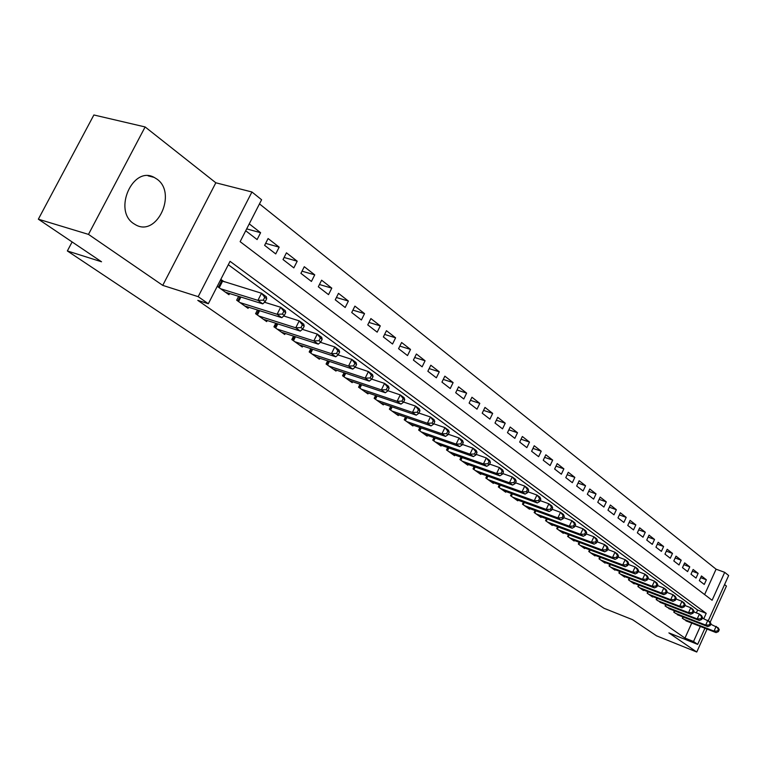 <?xml version="1.0" encoding="UTF-8"?>
<svg xmlns="http://www.w3.org/2000/svg" width="767" height="767" viewBox="0 0 767 767"><rect width="100%" height="100%" fill="white"/><g stroke="black" fill="none" stroke-linecap="round" stroke-linejoin="round"><path stroke-width="1.15" d="M156.957 179.123L154.186 177.407C132.902 165.356 112.816 210.388 133.669 223.619L135.98 225.009C157.254 236.84 177.215 192.996 156.957 179.123M704.614 594.578L716.081 569.191L724.69 572.335L728.65 575.518L708.344 620.608M710.184 622.2L726.435 586.065L724.566 584.588M704.911 628.24L697.654 644.376L668.901 632.9L696.762 652.027L656.523 635.824L632.602 619.707L604.041 608.298L67.352 250.953L101.532 261.777L38.35 219.189L93.881 114.973L145.126 126.948L88.483 234.386L162.738 285.372L198.183 296.666L251.94 191.99L261.595 199.756L240.129 241.663L712.102 600.264L724.69 572.335M162.738 285.372L215.824 182.786L145.126 126.948M215.824 182.786L251.94 191.99M716.081 569.191L259.476 203.888M696.762 652.027L707.078 629.084M38.35 219.189L88.483 234.386M682.918 616.898L682.304 618.24L687.529 621.443M674.394 610.772L673.771 612.152L679.092 615.412M665.708 604.53L665.066 605.94L670.502 609.257M656.849 598.164L656.188 599.602L661.729 602.987M647.808 591.664L647.137 593.15L652.592 597.033L652.794 596.592M638.595 585.039L637.904 586.554L643.465 590.523L643.666 590.072M629.189 578.28L628.48 579.833L634.156 583.879L634.367 583.419M619.592 571.377L618.864 572.968L624.654 577.1L624.875 576.621M609.794 564.32L609.046 565.96L614.952 570.178L615.182 569.689M599.794 557.13L599.017 558.807L605.058 563.112L605.288 562.614M589.583 549.776L588.778 551.502L594.952 555.902L595.182 555.385M579.143 542.269L578.328 544.033L584.627 548.53L584.866 548.012M568.491 534.599L567.638 536.411L574.08 541.003L574.33 540.467M557.599 526.756L556.727 528.616L563.304 533.314L563.563 532.758M546.459 518.741L545.567 520.659L552.288 525.453L552.556 524.887M535.078 510.544L534.158 512.509L541.032 517.418L541.301 516.833M523.439 502.155L522.48 504.187L529.518 509.202L529.805 508.598M511.541 493.584L510.544 495.664L517.744 500.803L518.032 500.18M499.355 484.802L498.329 486.949L505.693 492.203L505.999 491.561M486.892 475.818L485.837 478.023L493.373 483.402L493.68 482.75M474.131 466.614L473.038 468.896L480.746 474.399L481.072 473.728M461.063 457.19L459.932 459.538L467.832 465.176L468.167 464.486M447.679 447.535L446.509 449.961L454.601 455.732L454.946 455.013M433.969 437.641L432.751 440.143L441.044 446.058L441.399 445.32M419.913 427.497L418.657 430.086L427.152 436.145L427.526 435.388M405.503 417.095L404.199 419.77L412.914 425.982L413.298 425.196M390.729 406.424L389.377 409.185L398.313 415.57L398.715 414.746M375.571 395.475L374.171 398.332L383.337 404.88L383.749 404.036M360.02 384.229L358.563 387.191L367.968 393.912L368.4 393.04M344.057 372.695L342.533 375.763L352.197 382.656L352.647 381.755M327.662 360.835L326.08 364.018L336.004 371.103L336.473 370.164M310.827 348.649L309.178 351.948L319.379 359.224L319.858 358.256M293.521 336.128L291.805 339.551L302.284 347.029L302.792 346.022M275.737 323.243L273.944 326.809L284.72 334.498L285.247 333.444M257.453 309.993L255.574 313.693L266.657 321.603L267.204 320.52M238.633 296.35L236.667 300.204L248.077 308.344L248.652 307.212M246.677 228.873L260.607 232.708L249.246 223.859M265.631 243.369L279.169 247.156L268.095 238.537L264.625 245.354L275.727 253.915L279.169 247.156M284.087 257.472L297.203 261.202L286.446 252.822L283.033 259.553L293.828 267.875L297.203 261.202M302.016 271.182L314.738 274.854L304.278 266.705L300.923 273.349L311.421 281.441L314.738 274.854M319.455 284.519L331.795 288.133L321.613 280.204L318.324 286.772L328.535 294.643L331.795 288.133M336.406 297.5L348.391 301.057L338.487 293.349L335.246 299.82L345.179 307.49L348.391 301.057M352.906 310.136L364.546 313.636L354.9 306.129L351.717 312.524L361.391 319.992L364.546 313.636M368.975 322.437L380.279 325.879L370.892 318.573L367.757 324.892L377.172 332.159L380.279 325.879M384.612 334.431L395.599 337.816L386.453 330.692L383.366 336.943L392.541 344.019L395.599 337.816M399.847 346.109L410.527 349.436L401.62 342.504L398.581 348.678L407.526 355.572L410.527 349.436M414.688 357.499L425.081 360.768L416.395 354.009L413.413 360.107L422.128 366.827L425.081 360.768M429.156 368.601L439.28 371.822L430.805 365.226L427.861 371.257L436.365 377.815L439.28 371.822M443.268 379.435L453.115 382.599L444.85 376.166L441.955 382.129L450.248 388.524L453.115 382.599M457.027 390.01L466.624 393.116L458.561 386.836L455.703 392.733L463.795 398.974L466.624 393.116M470.449 400.316L479.806 403.375L471.935 397.248L469.116 403.078L477.016 409.166L479.806 403.375M483.555 410.393L492.673 413.394L484.984 407.411L482.213 413.183L489.921 419.127L492.673 413.394M496.345 420.23L505.232 423.183L497.735 417.334L495.003 423.039L502.529 428.849L505.232 423.183M508.837 429.836L517.504 432.732L510.18 427.027L507.486 432.674L514.839 438.34L517.504 432.732M521.042 439.223L529.498 442.07L522.337 436.5L519.681 442.08L526.871 447.621L529.498 442.07M532.969 448.398L541.224 451.197L534.225 445.752L531.598 451.274L538.626 456.681L541.224 451.197M544.618 457.362L552.681 460.114L545.836 454.793L543.247 460.258L550.112 465.55L552.681 460.114M556.008 466.135L563.879 468.838L557.187 463.632L554.637 469.04L561.348 474.217L563.879 468.838M567.149 474.715L574.838 477.371L568.289 472.28L565.778 477.63L572.345 482.692L574.838 477.371M578.04 483.105L585.557 485.722L579.152 480.736L576.669 486.029L583.093 490.985L585.557 485.722M588.701 491.311L596.045 493.89L589.785 489.01L587.33 494.255L593.62 499.106L596.045 493.89M599.132 499.355L606.313 501.877L600.178 497.102L597.761 502.299L603.917 507.045L606.313 501.877M609.343 507.217L616.361 509.71L610.359 505.031L607.972 510.17L613.993 514.82L616.361 509.71M619.333 514.925L626.208 517.37L620.33 512.787L617.972 517.888L623.868 522.432L626.208 517.37M629.122 522.471L635.843 524.877L630.091 520.39L627.761 525.433L633.532 529.892L635.843 524.877M638.71 529.863L645.287 532.231L639.649 527.83L637.348 532.825L643.005 537.197L645.287 532.231M648.105 537.111L654.539 539.431L649.016 535.126L646.744 540.073L652.286 544.349L654.539 539.431M657.309 544.206L663.608 546.497L658.191 542.269L655.948 547.178L661.384 551.368L663.608 546.497M666.322 551.166L672.496 553.41L667.185 549.277L664.97 554.138L670.291 558.242L672.496 553.41M675.161 557.983L681.211 560.198L676.005 556.142L673.809 560.955L679.035 564.982L681.211 560.198M683.838 564.675L689.763 566.851L684.653 562.873L682.486 567.647L687.606 571.597L689.763 566.851M692.333 571.242L698.143 573.38L693.128 569.478L690.99 574.205L696.014 578.078L698.143 573.38M245.708 230.762L257.108 239.563L260.607 232.708M699.331 580.638L704.259 584.435L706.369 579.785L701.45 575.959L699.331 580.638M703.799 618.681L706.206 613.351L230.052 261.326L208.336 303.742L197.79 300.357L684.96 638.086L691.738 623.092M696.35 612.881L697.625 610.053L228.317 264.74M217.243 286.34L228.959 294.701L229.563 293.521M224.223 281.815L220.819 279.361M72.117 241.95L67.352 250.953M697.654 644.376L693.521 641.5L700.309 626.438M684.96 638.086L693.521 641.5M208.336 303.742L198.183 296.666M697.625 610.053L706.206 613.351M700.674 577.676L706.369 579.785M220.656 288.775L257.923 300.357L262.774 303.876L225.556 292.265M220.292 280.396L261.528 293.243L266.37 296.791L266.686 298.737L264.749 297.318L263.311 300.165L265.248 301.575L266.686 298.737M263.311 300.165L257.923 300.357L261.528 293.243L264.749 297.318M262.774 303.876L265.248 301.575M240.013 302.591L277.108 314.278L281.825 317.691L244.769 305.985M264.519 302.246L280.655 307.26L285.343 310.693L285.717 312.648L283.838 311.277L282.419 314.087L284.298 315.458L285.717 312.648M282.419 314.087L277.108 314.278L280.655 307.26L283.838 311.277M281.825 317.691L284.298 315.458M258.824 316.014L295.746 327.787L300.319 331.104L263.445 319.312M283.713 315.985L299.226 320.865L303.78 324.201L304.192 326.167L302.371 324.834L300.98 327.605L302.802 328.938L304.192 326.167M300.98 327.605L295.746 327.787L299.226 320.865L302.371 324.834M300.319 331.104L302.802 328.938M277.108 329.062L313.847 340.912L318.286 344.134L281.594 332.264M302.351 329.331L317.26 334.076L321.689 337.327L322.15 339.292L320.376 337.998L319.005 340.73L320.779 342.024L322.15 339.292M319.005 340.73L313.847 340.912L317.26 334.076L320.376 337.998M318.286 344.134L320.779 342.024M294.883 341.746L331.44 353.673L335.754 356.799L299.245 344.862M320.453 342.303L334.796 346.924L339.1 350.078L339.599 352.053L337.873 350.797L336.531 353.491L338.257 354.757L339.599 352.053M336.531 353.491L331.44 353.673L334.796 346.924L337.873 350.797M335.754 356.799L338.257 354.757M312.169 354.086L348.544 366.07L352.743 369.119L316.416 357.115M338.046 354.92L351.842 359.416L356.032 362.484L356.559 364.459L354.881 363.242L353.568 365.907L355.246 367.125L356.559 364.459M353.568 365.907L348.544 366.07L351.842 359.416L354.881 363.242M352.743 369.119L355.246 367.125M328.995 366.089L365.178 378.131L369.263 381.103L333.127 369.042M355.15 367.192L368.419 371.564L372.494 374.545L373.059 376.53L371.429 375.341L370.135 377.968L371.765 379.157L373.059 376.53M370.135 377.968L365.178 378.131L368.419 371.564L371.429 375.341M369.263 381.103L371.765 379.157L384.545 383.375L388.514 386.28L389.109 388.275L387.527 387.114L386.252 389.713L387.843 390.863L389.109 388.275M345.371 377.786L381.362 389.876L385.341 392.752L349.397 380.653M386.252 389.713L381.362 389.876L384.545 383.375L387.527 387.114M385.341 392.752L387.843 390.863M361.324 389.166L397.114 401.294L400.988 404.104L365.245 391.966M387.901 390.739L400.249 394.88L404.113 397.709L404.736 399.703L403.193 398.572L401.946 401.141L403.49 402.263L404.736 399.703M401.946 401.141L397.114 401.294L400.249 394.88L403.193 398.572M400.988 404.104L403.49 402.263M376.856 400.249L412.454 412.416L416.222 415.158L380.681 402.982M403.595 402.042L415.541 406.079L419.3 408.84L419.961 410.824L418.456 409.731L417.219 412.262L418.724 413.365L419.961 410.824M417.219 412.262L412.454 412.416L415.541 406.079L418.456 409.731M416.222 415.158L418.724 413.365M391.995 411.054L427.392 423.25L431.064 425.915L395.724 413.72M418.878 413.049L430.431 416.989L434.093 419.674L434.784 421.668L433.317 420.594L432.099 423.106L433.566 424.17L434.784 421.668M432.099 423.106L427.392 423.25L430.431 416.989L433.317 420.594M431.064 425.915L433.566 424.17M406.759 421.591L441.945 433.806L445.531 436.404L410.383 424.18M433.758 423.777L444.937 427.622L448.513 430.239L449.222 432.233L447.794 431.188L446.595 433.662L448.024 434.707L449.222 432.233M446.595 433.662L441.945 433.806L444.937 427.622L447.794 431.188M445.531 436.404L448.024 434.707M421.15 431.859L456.135 444.103L459.625 446.634L424.688 434.39M448.254 434.237L459.078 437.986L462.559 440.536L463.297 442.53L461.907 441.504L460.727 443.959L462.127 444.975L463.297 442.53M460.727 443.959L456.135 444.103L459.078 437.986L461.907 441.504M459.625 446.634L462.127 444.975M435.186 441.878L469.97 454.131L473.373 456.605L438.638 444.342M462.386 444.429L472.875 448.091L476.269 450.574L477.026 452.568L475.665 451.571L474.505 453.987L475.866 454.984L477.026 452.568M474.505 453.987L469.97 454.131L472.875 448.091L475.665 451.571M473.373 456.605L475.866 454.984M448.877 451.658L483.459 463.92L486.786 466.326L452.252 454.064M476.163 454.371L486.316 457.937L489.634 460.363L490.41 462.357L489.087 461.389L487.946 463.776L489.269 464.744L490.41 462.357M487.946 463.776L483.459 463.92L486.316 457.937L489.087 461.389M486.786 466.326L489.269 464.744M462.242 461.197L496.623 473.46L499.863 475.808L465.54 463.546M489.595 464.073L499.442 467.554L502.673 469.922L503.478 471.906L502.184 470.967L501.062 473.325L502.347 474.274L503.478 471.906M501.062 473.325L496.623 473.46L499.442 467.554L502.184 470.967M499.863 475.808L502.347 474.274M475.3 470.507L509.47 482.779L512.634 485.07L478.512 472.798M502.701 473.536L512.251 476.94L515.405 479.25L516.22 481.235L514.964 480.305L513.852 482.644L515.117 483.565L516.22 481.235M513.852 482.644L509.47 482.779L512.251 476.94L514.964 480.305M512.634 485.07L515.117 483.565M488.042 479.605L522.011 491.877L525.098 494.111L491.177 481.849M515.491 482.779L524.743 486.096L527.83 488.349L528.664 490.334L527.437 489.432L526.344 491.743L527.571 492.644L528.664 490.334M526.344 491.743L522.011 491.877L524.743 486.096L527.437 489.432M525.098 494.111L527.571 492.644M500.496 488.493L534.263 500.755L537.274 502.941L503.555 490.679M527.974 491.8L536.958 495.041L539.958 497.246L540.821 499.221L539.613 498.339L538.539 500.63L539.738 501.503L540.821 499.221M538.539 500.63L534.263 500.755L536.958 495.041L539.613 498.339M537.274 502.941L539.738 501.503M512.653 497.169L546.219 509.422L549.162 511.56L515.654 499.307M540.16 500.621L548.875 503.775L551.818 505.923L552.691 507.898L551.511 507.045L550.447 509.307L551.626 510.16L552.691 507.898M550.447 509.307L546.219 509.422L548.875 503.775L551.511 507.045M549.162 511.56L551.626 510.16M524.542 505.654L557.906 517.898L560.782 519.988L527.475 507.744M552.067 509.23L560.524 512.308L563.4 514.408L564.282 516.383L563.141 515.539L562.086 517.783L563.237 518.617L564.282 516.383M562.086 517.783L557.906 517.898L560.524 512.308L563.141 515.539M560.782 519.988L563.237 518.617M536.171 513.948L569.325 526.181L572.144 528.223L539.038 515.999M563.697 517.639L571.914 520.649L574.713 522.711L575.624 524.666L574.502 523.851L573.467 526.066L574.588 526.881L575.624 524.666M573.467 526.066L569.325 526.181L571.914 520.649L574.502 523.851M572.144 528.223L574.588 526.881M547.533 522.059L580.485 534.283L583.246 536.277L550.332 524.062M575.058 525.865L583.045 528.808L585.787 530.812L586.697 532.777L585.604 531.972L584.579 534.158L585.681 534.963L586.697 532.777M584.579 534.158L580.485 534.283L583.045 528.808L585.604 531.972M583.246 536.277L585.681 534.963M558.654 529.997L591.405 542.192L594.099 544.148L561.396 531.953M586.17 533.909L593.926 536.775L596.601 538.741L597.531 540.697L596.458 539.91L595.451 542.077L596.525 542.863L597.531 540.697M595.451 542.077L591.405 542.192L593.926 536.775L596.458 539.91M594.099 544.148L596.525 542.863M569.526 537.753L602.085 549.939L604.712 551.847L572.211 539.671M597.033 541.78L604.569 544.57L607.186 546.497L608.126 548.443L607.081 547.676L606.083 549.824L607.138 550.591L608.126 548.443M606.083 549.824L602.085 549.939L604.569 544.57L607.081 547.676M604.712 551.847L607.138 550.591M580.168 545.356L612.526 557.513L615.096 559.373L582.795 547.226M607.656 549.469L614.981 552.202L617.54 554.081L618.499 556.027L617.464 555.279L616.486 557.398L617.512 558.146L618.499 556.027M616.486 557.398L612.526 557.513L614.981 552.202L617.464 555.279M615.096 559.373L617.512 558.146M590.59 552.786L622.746 564.924L625.268 566.746L593.159 554.618M618.049 556.995L625.163 559.67L627.674 561.511L628.643 563.448L627.636 562.71L626.668 564.809L627.674 565.547L628.643 563.448M626.668 564.809L622.746 564.924L625.163 559.67L627.636 562.71M625.268 566.746L627.674 565.547M600.791 560.063L632.746 572.172L635.21 573.965L603.303 561.866M628.211 564.368L635.134 566.976L637.598 568.778L638.566 570.706L637.578 569.986L636.629 572.067L637.607 572.786L638.566 570.706M636.629 572.067L632.746 572.172L635.134 566.976L637.578 569.986M635.21 573.965L637.607 572.786M610.772 567.197L642.535 579.277L644.951 581.022L613.236 568.951M638.163 571.578L644.894 574.119L647.31 575.892L648.288 577.81L647.319 577.11L646.38 579.171L647.338 579.871L648.288 577.81M646.38 579.171L642.535 579.277L644.894 574.119L647.319 577.11M644.951 581.022L647.338 579.871M620.561 574.176L652.123 586.228L654.491 587.944L622.967 575.902M647.904 578.644L654.452 581.127L656.811 582.853L657.798 584.77L656.859 584.08L655.929 586.122L656.868 586.813L657.798 584.77M655.929 586.122L652.123 586.228L654.452 581.127L656.859 584.08M654.491 587.944L656.868 586.813M630.138 581.012L661.518 593.035L663.829 594.713L632.507 582.699M657.444 585.557L663.819 587.982L666.13 589.679L667.127 591.587L666.197 590.916L665.277 592.939L666.207 593.61L667.127 591.587M665.277 592.939L661.518 593.035L663.819 587.982L666.197 590.916M663.829 594.713L666.207 593.61M639.534 587.714L670.713 599.708L672.985 601.357L641.845 589.372M666.782 592.335L672.985 594.703L675.248 596.362L676.254 598.27L675.353 597.608L674.442 599.612L675.343 600.264L676.254 598.27M674.442 599.612L670.713 599.708L672.985 594.703L675.353 597.608M672.985 601.357L675.343 600.264M648.729 594.281L679.725 606.246L681.949 607.857L651.001 595.911M675.938 598.969L681.968 601.29L684.193 602.91L685.199 604.808L684.317 604.166L683.416 606.141L684.298 606.793L685.199 604.808M683.416 606.141L679.725 606.246L681.968 601.29L684.317 604.166M681.949 607.857L684.298 606.793M657.75 600.724L688.555 612.651L690.741 614.223L659.984 602.316M684.902 605.479L690.779 607.742L692.946 609.334L693.972 611.222L693.1 610.59L692.208 612.555L693.08 613.188L693.972 611.222M692.208 612.555L688.555 612.651L690.779 607.742L693.1 610.59M690.741 614.223L693.08 613.188M666.6 607.033L697.213 618.921L699.351 620.474L668.786 608.595M693.684 611.855L699.408 614.06L701.537 615.623L702.562 617.512L701.709 616.889L700.837 618.835L701.69 619.448L702.562 617.512M700.837 618.835L697.213 618.921L699.408 614.06L701.709 616.889M699.351 620.474L701.69 619.448M675.276 613.226L705.698 625.076L707.797 626.601L677.414 614.76M702.294 618.106L709.964 621.788L710.99 623.667L710.156 623.063L709.283 624.99L710.117 625.594L710.99 623.667M709.283 624.99L705.698 625.076L707.874 620.263L710.156 623.063M707.797 626.601L710.117 625.594M683.781 619.295L714.019 631.116L716.081 632.602L685.88 620.8M710.741 624.233L718.219 627.847L719.254 629.717L718.43 629.113L717.576 631.02L718.391 631.624L719.254 629.717M717.576 631.02L714.019 631.116L716.167 626.342L718.43 629.113M716.081 632.602L718.391 631.624M218.432 287.184L221.615 280.962M219.237 287.759L222.545 281.297M237.799 301.009L239.956 296.762M238.595 301.575L240.896 297.059M256.609 314.432L258.671 310.376M257.405 315.007L259.601 310.673M274.902 327.49L276.858 323.597M275.689 328.055L277.788 323.895M292.678 340.174L294.547 336.454M293.464 340.74L295.468 336.751M309.983 352.523L311.766 348.956M310.76 353.079L312.677 349.253M326.819 364.536L328.516 361.113M327.586 365.092L329.417 361.41M343.204 376.233L344.834 372.944M343.971 376.779L345.725 373.251M359.157 387.623L360.72 384.468M359.924 388.169L361.602 384.766M374.708 398.715L376.204 395.686M375.466 399.262L377.076 395.983M389.857 409.53L391.285 406.615M390.614 410.067L392.158 406.913M404.631 420.076L406.002 417.267M405.379 420.604L406.865 417.564M419.031 430.354L420.345 427.65M419.77 430.881L421.198 427.948M433.077 440.373L434.343 437.775M433.815 440.9L435.186 438.072M446.787 450.162L447.995 447.65M447.516 450.68L448.839 447.947M460.162 459.711L461.331 457.285M460.89 460.229L462.165 457.583M473.229 469.03L474.342 466.691M473.948 469.548L475.176 466.988M485.981 478.129L487.055 475.876M486.7 478.646L487.879 476.173M498.445 487.026L499.48 484.849M499.154 487.534L500.295 485.137M510.621 495.712L511.618 493.612M511.321 496.22L512.423 493.9M522.519 504.207L523.477 502.174M523.219 504.705L524.283 502.462M534.848 513.008L535.874 510.832M546.219 521.129L547.216 519.019M557.35 529.067L558.299 527.015M568.232 536.833L569.152 534.848M578.874 544.436L579.775 542.509M589.305 551.866L590.168 549.997M599.506 559.153L600.35 557.341M609.506 566.286L610.311 564.522M619.285 573.275L620.081 571.559M628.882 580.12L629.649 578.452M638.278 586.822L639.016 585.202M647.482 593.399L648.211 591.817M656.514 599.842L657.214 598.308M665.363 606.16L666.044 604.664M674.049 612.354L674.711 610.896M682.563 618.432L683.205 617.013M154.186 177.407L148.079 175.816"/></g></svg>
